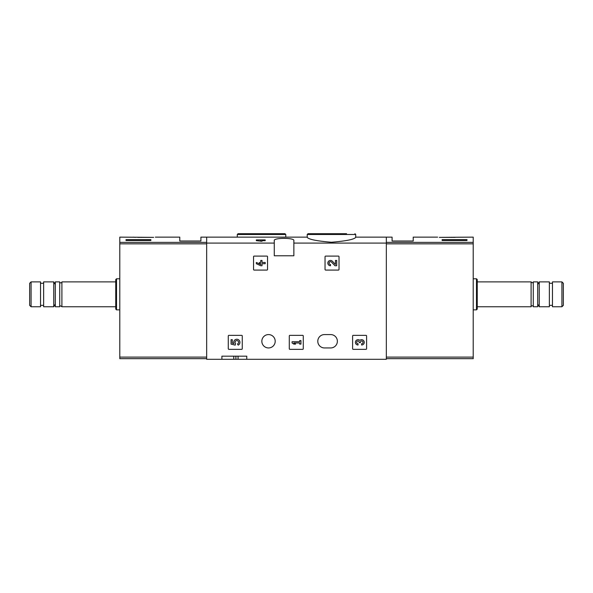 <?xml version="1.0" encoding="UTF-8"?>
<svg xmlns="http://www.w3.org/2000/svg" width="593" height="593" viewBox="0 0 593 593"><rect width="100%" height="100%" fill="white"/><g stroke="black" fill="none" stroke-linecap="round" stroke-linejoin="round"><path stroke-width="0.89" d="M307.226 237.341C308.634 239.387 316.706 241.025 331.45 242.248C346.223 241.025 354.31 239.387 355.711 237.341L355.711 234.487L307.226 234.487L307.226 237.341M307.226 237.133L206.668 237.133L206.668 359.291L221.901 359.291L221.901 356.178L246.77 356.178L221.901 356.178M274.277 243.086L274.277 240.55C273.521 237.652 294.595 237.652 293.861 240.55L293.861 255.783L274.277 255.783L274.277 243.086L206.668 243.086M386.332 358.669L473.207 358.669L473.207 242.374L386.332 242.374L386.332 237.133L386.332 243.086L293.861 243.086M262.01 239.928L262.01 241.284L256.339 240.684L256.339 239.928L265.197 239.928L265.197 240.684L262.01 240.684M253.545 256.71L253.545 269.459A0.623 0.623 0 0 0 254.167 270.082L266.909 270.082A0.623 0.623 0 0 0 267.532 269.459L267.532 256.71A0.623 0.623 0 0 0 266.909 256.094L254.167 256.094A0.623 0.623 0 0 0 253.545 256.71M325.038 256.71L325.038 269.459A0.623 0.623 0 0 0 325.653 270.082L338.403 270.082A0.623 0.623 0 0 0 339.026 269.459L339.026 256.71A0.623 0.623 0 0 0 338.403 256.094L325.653 256.094A0.623 0.623 0 0 0 325.038 256.71M289.288 335.979L289.288 348.721A0.623 0.623 0 0 0 289.91 349.344L302.652 349.344A0.623 0.623 0 0 0 303.275 348.721L303.275 335.979A0.623 0.623 0 0 0 302.652 335.356L289.91 335.356A0.623 0.623 0 0 0 289.288 335.979M352.605 335.979L352.605 348.721A0.623 0.623 0 0 0 353.228 349.344L365.97 349.344A0.623 0.623 0 0 0 366.593 348.721L366.593 335.979A0.623 0.623 0 0 0 365.97 335.356L353.228 335.356A0.623 0.623 0 0 0 352.605 335.979M228.275 335.979L228.275 348.721A0.623 0.623 0 0 0 228.891 349.344L241.64 349.344A0.623 0.623 0 0 0 242.263 348.721L242.263 335.979A0.623 0.623 0 0 0 241.64 335.356L228.891 335.356A0.623 0.623 0 0 0 228.275 335.979M330.694 334.578L324.475 334.578A6.686 6.686 0 0 0 317.789 341.257A6.686 6.686 0 0 0 324.475 347.943L330.694 347.943A6.686 6.686 0 0 0 337.373 341.257A6.686 6.686 0 0 0 330.694 334.578M261.839 341.257A6.686 6.686 0 0 1 271.868 335.475A6.686 6.686 0 0 1 271.868 347.046A6.686 6.686 0 0 1 261.839 341.257M386.332 243.086L386.332 359.291L246.77 359.291L246.77 356.178M246.77 359.291L221.901 359.291M346.586 233.709L308.004 233.709L307.226 234.487M246.414 233.709L284.996 233.709L238.06 233.709L237.289 234.487L237.289 237.133M235.888 356.178L235.888 359.291M260.772 239.928L260.772 241.284M231.07 339.693L231.07 344.118L235.162 345.133L235.584 343.614A1.772 1.772 0 0 1 235.755 340.938A1.772 1.772 0 0 1 238.379 341.494A1.772 1.772 0 0 1 237.445 344.007L238.223 345.119A3.098 3.098 0 0 0 239.624 341.012A3.098 3.098 0 0 0 235.554 339.522A3.098 3.098 0 0 0 233.976 343.562L232.308 343.147L232.308 339.693L231.07 339.693M359.832 340.367A2.661 2.661 0 0 1 364.087 341.398A2.661 2.661 0 0 1 361.604 345.007L361.604 343.762A1.416 1.416 0 0 0 362.316 341.123A1.238 1.238 0 0 0 360.455 342.198L360.455 342.613L359.21 342.613L359.21 342.198A1.238 1.238 0 0 0 357.349 341.123A1.416 1.416 0 0 0 358.061 343.762L358.061 345.007A2.661 2.661 0 0 1 355.578 341.398A2.661 2.661 0 0 1 359.832 340.367M292.09 341.731L292.09 342.969L293.861 344.118L295.633 344.118L293.861 342.969L299.702 342.969L299.702 344.118L300.947 344.118L300.947 340.575L299.702 340.575L299.702 341.731L292.09 341.731M335.453 264.441L332.414 261.254A2.661 2.661 0 0 0 328.048 262.039A2.661 2.661 0 0 0 330.486 265.746L330.486 264.5A1.416 1.416 0 0 1 329.189 262.529A1.416 1.416 0 0 1 331.517 262.106L334.978 265.746L336.691 265.746L336.691 260.431L335.453 260.431L335.453 264.441M256.339 262.462L256.339 263.707L260.772 265.746L262.01 265.746L262.01 263.707L265.197 263.707L265.197 262.462L262.01 262.462L262.01 260.431L260.772 260.431L260.772 262.462L259.438 262.462L259.438 263.707L260.772 263.707L260.772 264.5L256.339 262.462M153.661 237.37C155.929 237.074 155.929 237.074 153.661 237.37L119.793 237.133L119.793 358.669L206.668 358.669M155.359 237.133L179.783 237.133L179.783 241.017L200.916 241.017L200.916 237.133L206.668 237.133L206.668 242.374L119.793 242.374M133.336 237.156L135.3 237.37M150.874 240.506L126.005 240.506L126.005 239.631L150.874 239.631L150.874 240.506L150.874 239.631M31.081 281.89L29.65 283.321L29.65 305.328L31.081 306.759L40.532 306.759L40.532 281.89L31.081 281.89L31.081 306.759M43.637 281.89L43.637 306.759L53.741 306.759L53.741 281.89L43.637 281.89M61.902 306.759L61.902 281.89C62.562 282.757 59.559 283.528 59.723 281.89L55.297 281.89L55.297 306.759L59.723 306.759C59.582 305.536 60.308 305.536 61.902 306.759L115.754 306.759M59.723 281.89L59.723 306.759M116.524 309.865L116.524 278.784L115.754 279.562L115.754 309.086L116.524 309.865L119.793 309.865M137.821 237.37L151.497 237.37M126.005 240.506L126.005 239.631M473.207 242.374L473.207 237.133L439.339 237.37C437.071 237.074 437.071 237.074 439.339 237.37M466.995 239.631L466.995 240.506L466.995 239.631L442.126 239.631L442.126 240.506L466.995 240.506M355.711 237.133L392.084 237.133L392.084 241.017L413.217 241.017L413.217 237.133L437.641 237.133M561.919 306.759L563.35 305.328L563.35 283.321L561.919 281.89L552.468 281.89L552.468 306.759L561.919 306.759L561.919 281.89M549.363 294.321L549.363 281.89L539.259 281.89L539.259 306.759L549.363 306.759L549.363 294.321M531.098 281.89L531.098 306.759C530.438 305.892 533.441 305.121 533.277 306.759L537.703 306.759L537.703 281.89L533.277 281.89C533.418 283.113 532.692 283.113 531.098 281.89L477.246 281.89M533.277 306.759L533.277 281.89M476.475 278.784L476.475 309.865L477.246 309.086L477.246 279.562L476.475 278.784L473.207 278.784M441.815 237.37L455.179 237.37M442.126 240.506L442.126 239.631M285.774 237.133L285.774 234.487L237.289 234.487M233.768 356.178L233.768 359.291M238.06 356.178L238.06 359.291M206.668 357.112L119.793 357.112M206.668 243.842L119.793 243.842M386.332 357.112L473.207 357.112M386.332 243.842L473.207 243.842M355.711 234.487L354.94 233.709M285.774 234.487L284.996 233.709M40.532 305.358L43.637 305.358M40.532 283.291L43.637 283.291M55.297 284.581L53.741 281.89M55.297 304.068L53.741 306.759M61.902 281.89L115.754 281.89M116.524 278.784L119.793 278.784M552.468 283.291L549.363 283.291M552.468 305.358L549.363 305.358M537.703 304.068L539.259 306.759M537.703 284.581L539.259 281.89M531.098 306.759L477.246 306.759M476.475 309.865L473.207 309.865"/></g></svg>
